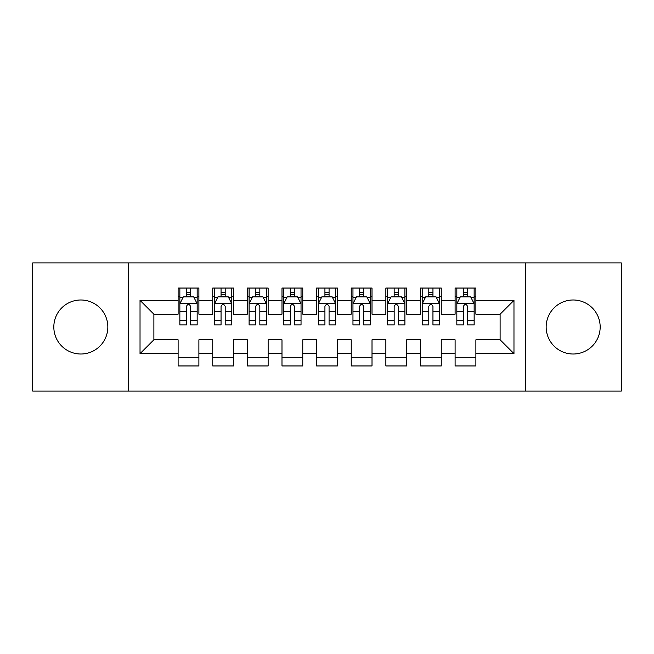 <?xml version="1.0" encoding="UTF-8"?>
<svg xmlns="http://www.w3.org/2000/svg" width="654" height="654" viewBox="0 0 654 654"><rect width="100%" height="100%" fill="white"/><g stroke="black" fill="none" stroke-linecap="round" stroke-linejoin="round"><path stroke-width="0.98" d="M573.174 299.99A27.01 27.01 0 0 0 546.164 327A27.01 27.01 0 0 0 573.174 354.01A27.01 27.01 0 0 0 600.176 327A27.01 27.01 0 0 0 573.174 299.99M80.826 299.99A27.01 27.01 0 0 0 53.824 327A27.01 27.01 0 0 0 80.826 354.01A27.01 27.01 0 0 0 107.836 327A27.01 27.01 0 0 0 80.826 299.99M525.391 391.051L621.3 391.051L621.3 262.949L525.391 262.949L525.391 391.051L128.609 391.051L128.609 262.949L32.7 262.949L32.7 391.051L128.609 391.051M525.391 262.949L128.609 262.949M140.03 353.659L140.03 300.341L178.117 300.341L178.117 314.19L153.886 314.19L153.886 339.81L140.03 353.659L178.117 353.659L178.117 365.954L198.89 365.954L198.89 353.659L212.746 353.659L212.746 365.954L233.519 365.954L233.519 353.659L247.367 353.659L247.367 365.954L268.14 365.954L268.14 353.659L281.988 353.659L281.988 365.954L302.761 365.954L302.761 353.659L316.61 353.659L316.61 365.954L337.39 365.954L337.39 353.659L351.239 353.659L351.239 365.954L372.012 365.954L372.012 353.659L385.86 353.659L385.86 365.954L406.633 365.954L406.633 353.659L420.481 353.659L420.481 365.954L441.254 365.954L441.254 353.659L455.11 353.659L455.11 365.954L475.883 365.954L475.883 339.81L500.114 339.81L500.114 314.19L475.883 314.19L475.883 300.341L513.97 300.341L513.97 353.659L475.883 353.659M475.883 300.341L475.883 288.046L455.11 288.046L455.11 300.341L441.254 300.341L441.254 288.046L420.481 288.046L420.481 300.341L406.633 300.341L406.633 288.046L385.86 288.046L385.86 300.341L372.012 300.341L372.012 288.046L351.239 288.046L351.239 300.341L337.39 300.341L337.39 288.046L316.61 288.046L316.61 300.341L302.761 300.341L302.761 288.046L281.988 288.046L281.988 300.341L268.14 300.341L268.14 288.046L247.367 288.046L247.367 300.341L233.519 300.341L233.519 288.046L212.746 288.046L212.746 300.341L198.89 300.341L198.89 288.046L178.117 288.046L178.117 300.341M441.254 353.659L441.254 339.81L455.11 339.81L455.11 353.659M513.97 300.341L500.114 314.19M406.633 353.659L406.633 339.81L420.481 339.81L420.481 353.659M455.11 300.341L455.11 314.19L441.254 314.19L441.254 300.341M372.012 353.659L372.012 339.81L385.86 339.81L385.86 353.659M420.481 300.341L420.481 314.19L406.633 314.19L406.633 300.341M337.39 353.659L337.39 339.81L351.239 339.81L351.239 353.659M385.86 300.341L385.86 314.19L372.012 314.19L372.012 300.341M302.761 353.659L302.761 339.81L316.61 339.81L316.61 353.659M351.239 300.341L351.239 314.19L337.39 314.19L337.39 300.341M268.14 353.659L268.14 339.81L281.988 339.81L281.988 353.659M316.61 300.341L316.61 314.19L302.761 314.19L302.761 300.341M233.519 353.659L233.519 339.81L247.367 339.81L247.367 353.659M281.988 300.341L281.988 314.19L268.14 314.19L268.14 300.341M198.89 353.659L198.89 339.81L212.746 339.81L212.746 353.659M247.367 300.341L247.367 314.19L233.519 314.19L233.519 300.341M153.886 339.81L178.117 339.81L178.117 353.659M212.746 300.341L212.746 314.19L198.89 314.19L198.89 300.341M455.11 296.703L456.835 296.703M474.15 296.703L475.883 296.703M420.481 296.703L422.214 296.703M439.529 296.703L441.254 296.703M385.86 296.703L387.593 296.703M404.9 296.703L406.633 296.703M351.239 296.703L352.964 296.703M370.278 296.703L372.012 296.703M316.61 296.703L318.343 296.703M335.657 296.703L337.39 296.703M281.988 296.703L283.722 296.703M301.036 296.703L302.761 296.703M247.367 296.703L249.1 296.703M266.407 296.703L268.14 296.703M212.746 296.703L214.471 296.703M231.786 296.703L233.519 296.703M178.117 296.703L179.85 296.703M197.165 296.703L198.89 296.703M178.117 357.297L198.89 357.297M212.746 357.297L233.519 357.297M247.367 357.297L268.14 357.297M281.988 357.297L302.761 357.297M316.61 357.297L337.39 357.297M351.239 357.297L372.012 357.297M385.86 357.297L406.633 357.297M420.481 357.297L441.254 357.297M455.11 357.297L475.883 357.297M140.03 300.341L153.886 314.19M500.114 339.81L513.97 353.659M190.584 292.551L186.431 292.551M197.165 320.583L190.584 320.583L190.584 324.924L197.165 324.924L197.165 303.799L193.698 296.875L183.316 296.875L179.85 303.799L179.85 324.924L186.431 324.924L186.431 320.583L179.85 320.583M179.85 303.799L179.85 288.046M197.165 303.799L197.165 288.046M186.431 296.875L186.431 288.046M190.584 288.046L190.584 296.875M190.584 320.583L190.584 306.399C189.202 303.734 187.812 303.734 186.431 306.399L186.431 320.583M190.584 296.703L186.431 296.703M225.205 292.551L221.052 292.551M231.786 320.583L225.205 320.583L225.205 324.924L231.786 324.924L231.786 303.799L228.32 296.875L217.937 296.875L214.471 303.799L214.471 324.924L221.052 324.924L221.052 320.583L214.471 320.583M214.471 303.799L214.471 288.046M231.786 303.799L231.786 288.046M221.052 296.875L221.052 288.046M225.205 288.046L225.205 296.875M225.205 320.583L225.205 306.399C223.823 303.734 222.442 303.734 221.052 306.399L221.052 320.583M225.205 296.703L221.052 296.703M259.834 292.551L255.673 292.551M266.407 320.583L259.834 320.583L259.834 324.924L266.407 324.924L266.407 303.799L262.949 296.875L252.558 296.875L249.1 303.799L249.1 324.924L255.673 324.924L255.673 320.583L249.1 320.583M249.1 303.799L249.1 288.046M266.407 303.799L266.407 288.046M255.673 296.875L255.673 288.046M259.834 288.046L259.834 296.875M259.834 320.583L259.834 306.399C258.444 303.734 257.063 303.734 255.673 306.399L255.673 320.583M259.834 296.703L255.673 296.703M294.455 292.551L290.302 292.551M301.036 320.583L294.455 320.583L294.455 324.924L301.036 324.924L301.036 303.799L297.57 296.875L287.18 296.875L283.722 303.799L283.722 324.924L290.302 324.924L290.302 320.583L283.722 320.583M283.722 303.799L283.722 288.046M301.036 303.799L301.036 288.046M290.302 296.875L290.302 288.046M294.455 288.046L294.455 296.875M294.455 320.583L294.455 306.399C293.074 303.734 291.684 303.734 290.302 306.399L290.302 320.583M294.455 296.703L290.302 296.703M329.076 292.551L324.924 292.551M335.657 320.583L329.076 320.583L329.076 324.924L335.657 324.924L335.657 303.799L332.191 296.875L321.809 296.875L318.343 303.799L318.343 324.924L324.924 324.924L324.924 320.583L318.343 320.583M318.343 303.799L318.343 288.046M335.657 303.799L335.657 288.046M324.924 296.875L324.924 288.046M329.076 288.046L329.076 296.875M329.076 320.583L329.076 306.399C327.695 303.734 326.313 303.734 324.924 306.399L324.924 320.583M329.076 296.703L324.924 296.703M363.698 292.551L359.545 292.551M370.278 320.583L363.698 320.583L363.698 324.924L370.278 324.924L370.278 303.799L366.82 296.875L356.43 296.875L352.964 303.799L352.964 324.924L359.545 324.924L359.545 320.583L352.964 320.583M352.964 303.799L352.964 288.046M370.278 303.799L370.278 288.046M359.545 296.875L359.545 288.046M363.698 288.046L363.698 296.875M363.698 320.583L363.698 306.399C362.316 303.734 360.934 303.734 359.545 306.399L359.545 320.583M363.698 296.703L359.545 296.703M398.327 292.551L394.166 292.551M404.9 320.583L398.327 320.583L398.327 324.924L404.9 324.924L404.9 303.799L401.442 296.875L391.051 296.875L387.593 303.799L387.593 324.924L394.166 324.924L394.166 320.583L387.593 320.583M387.593 303.799L387.593 288.046M404.9 303.799L404.9 288.046M394.166 296.875L394.166 288.046M398.327 288.046L398.327 296.875M398.327 320.583L398.327 306.399C396.945 303.734 395.556 303.734 394.166 306.399L394.166 320.583M398.327 296.703L394.166 296.703M432.948 292.551L428.795 292.551M439.529 320.583L432.948 320.583L432.948 324.924L439.529 324.924L439.529 303.799L436.063 296.875L425.68 296.875L422.214 303.799L422.214 324.924L428.795 324.924L428.795 320.583L422.214 320.583M422.214 303.799L422.214 288.046M439.529 303.799L439.529 288.046M428.795 296.875L428.795 288.046M432.948 288.046L432.948 296.875M432.948 320.583L432.948 306.399C431.566 303.734 430.177 303.734 428.795 306.399L428.795 320.583M432.948 296.703L428.795 296.703M467.569 292.551L463.416 292.551M474.15 320.583L467.569 320.583L467.569 324.924L474.15 324.924L474.15 303.799L470.684 296.875L460.302 296.875L456.835 303.799L456.835 324.924L463.416 324.924L463.416 320.583L456.835 320.583M456.835 303.799L456.835 288.046M474.15 303.799L474.15 288.046M463.416 296.875L463.416 288.046M467.569 288.046L467.569 296.875M467.569 320.583L467.569 306.399C466.188 303.734 464.806 303.734 463.416 306.399L463.416 320.583M467.569 296.703L463.416 296.703M197.075 303.628L179.94 303.628M179.85 297.292L183.104 297.292M193.911 297.292L197.165 297.292M186.431 311.304L179.85 311.304M197.165 311.304L190.584 311.304M190.584 294.75L186.431 294.75M231.696 303.628L214.561 303.628M214.471 297.292L217.725 297.292M228.532 297.292L231.786 297.292M221.052 311.304L214.471 311.304M231.786 311.304L225.205 311.304M225.205 294.75L221.052 294.75M266.325 303.628L249.182 303.628M249.1 297.292L252.354 297.292M263.153 297.292L266.407 297.292M255.673 311.304L249.1 311.304M266.407 311.304L259.834 311.304M259.834 294.75L255.673 294.75M300.946 303.628L283.803 303.628M283.722 297.292L286.975 297.292M297.774 297.292L301.036 297.292M290.302 311.304L283.722 311.304M301.036 311.304L294.455 311.304M294.455 294.75L290.302 294.75M335.567 303.628L318.433 303.628M318.343 297.292L321.596 297.292M332.404 297.292L335.657 297.292M324.924 311.304L318.343 311.304M335.657 311.304L329.076 311.304M329.076 294.75L324.924 294.75M370.197 303.628L353.054 303.628M352.964 297.292L356.226 297.292M367.025 297.292L370.278 297.292M359.545 311.304L352.964 311.304M370.278 311.304L363.698 311.304M363.698 294.75L359.545 294.75M404.818 303.628L387.675 303.628M387.593 297.292L390.847 297.292M401.646 297.292L404.9 297.292M394.166 311.304L387.593 311.304M404.9 311.304L398.327 311.304M398.327 294.75L394.166 294.75M439.439 303.628L422.304 303.628M422.214 297.292L425.468 297.292M436.275 297.292L439.529 297.292M428.795 311.304L422.214 311.304M439.529 311.304L432.948 311.304M432.948 294.75L428.795 294.75M474.06 303.628L456.925 303.628M456.835 297.292L460.089 297.292M470.896 297.292L474.15 297.292M463.416 311.304L456.835 311.304M474.15 311.304L467.569 311.304M467.569 294.75L463.416 294.75"/></g></svg>
